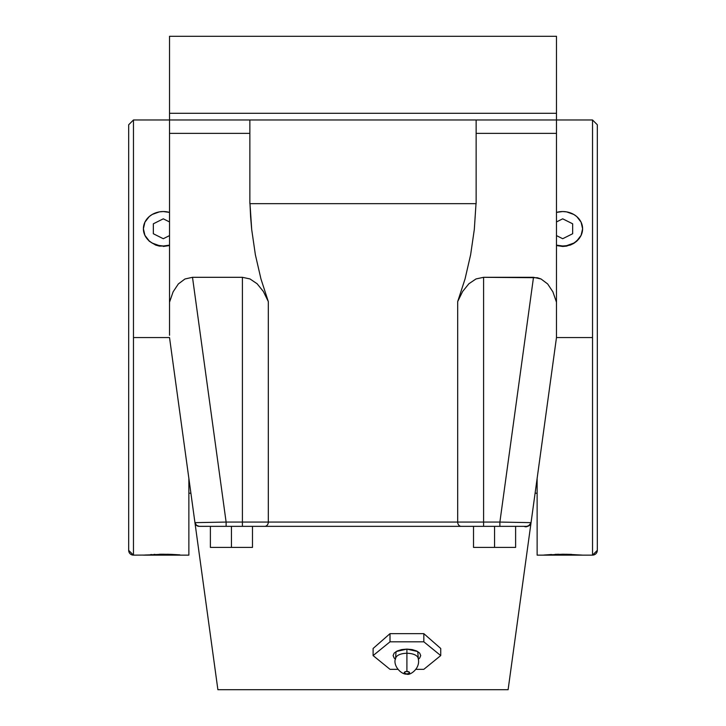 <?xml version="1.0" encoding="UTF-8"?>
<svg xmlns="http://www.w3.org/2000/svg" width="726" height="726" viewBox="0 0 726 726"><rect width="100%" height="100%" fill="white"/><g stroke="black" fill="none" stroke-linecap="round" stroke-linejoin="round"><path stroke-width="1.09" d="M195.593 527.366L169.521 337.563L133.466 337.563L133.466 555.136A4.773 4.773 180 0 1 128.684 550.353A4.773 4.773 0 0 0 133.466 555.127L128.684 550.362L128.684 124.763L128.684 550.353M499.887 522.067L531.051 522.647A4.283 4.283 0 0 1 526.804 526.35L529.735 525.197L531.051 522.647L556.479 337.563L556.479 302.225L552.903 291.861L547.658 283.948L541.052 278.993L533.501 277.305L499.887 522.067L533.501 277.305L483.598 277.305L483.598 526.35L461.273 526.35A4.283 3.585 -90 0 1 457.689 522.067L499.887 522.067L499.887 526.35L499.887 522.067L483.598 522.067L483.598 526.35L526.804 526.35A4.283 4.283 0 0 0 531.051 522.647L556.479 337.563L592.534 337.563L592.534 555.109A4.773 4.773 0 0 0 597.317 550.335L597.317 124.763L597.317 550.335A4.773 4.773 180 0 1 592.534 555.109L592.534 337.563L556.479 337.563L530.416 527.321M418.358 659.199L417.749 651.558L406.914 649.098L406.914 653.273A11.217 5.263 0 0 1 418.067 657.965A11.217 5.263 0 0 0 406.914 653.273L406.914 671.459A2.677 1.261 180 0 0 404.237 672.721A2.677 1.261 180 0 0 406.914 673.973L404.446 673.202L405.026 671.831L406.914 671.459L409.391 672.24L409.391 673.202L406.914 673.973A2.677 1.261 180 0 0 409.591 672.721A2.677 1.261 180 0 0 406.914 671.459L406.914 649.098L396.078 651.558L395.479 659.199L394.164 658.055L393.111 655.578L394.164 653.091L397.158 650.995L401.632 649.588L406.914 649.098L412.196 649.588L416.679 650.995L419.673 653.091L420.717 655.578L419.673 658.055L418.358 659.199M395.77 657.965A11.217 5.263 0 0 1 406.914 653.273A11.217 5.263 0 0 0 395.77 657.965M143.394 228.772A19.901 17.233 0 0 1 169.521 212.409L163.296 211.538L159.411 211.874L152.242 214.442L149.22 216.584L144.91 222.174L143.394 228.772A19.901 17.233 0 0 0 163.296 246.005L155.682 245.079L149.229 241.195L144.91 235.442L143.394 228.772L144.91 235.369L149.22 240.959L152.242 243.101L159.411 245.669L163.296 246.005L169.521 245.134A19.901 17.233 0 0 1 163.296 246.005L159.402 246.114L155.682 245.079L149.229 241.195L144.91 235.442L143.394 228.708M526.804 526.35L226.113 526.35L226.113 522.067L242.402 522.067L242.402 277.305L249.998 278.947L257.131 283.766L263.356 291.471L268.311 301.58L268.311 522.067L268.311 301.58L263.356 291.471L257.131 283.766L249.998 278.947L242.402 277.305L242.402 522.067L226.113 522.067L226.113 526.35L242.402 526.35L242.402 522.067L268.311 522.067A4.283 3.585 90 0 1 264.727 526.35L242.402 526.35L242.402 522.067L457.689 522.067L457.689 301.58L465.057 278.911L470.63 254.744L474.305 229.516L476.011 203.67L474.305 229.516L470.63 254.744L465.057 278.911L457.689 301.58L462.644 291.471L468.869 283.766L476.002 278.947L483.598 277.305L476.002 278.947L468.869 283.766L462.644 291.471L457.689 301.58L457.689 522.067A4.283 3.585 90 0 0 461.273 526.35L264.727 526.35A4.283 3.585 -90 0 0 268.311 522.067L483.598 522.067L483.598 277.305L537.367 277.731L541.052 278.993L547.658 283.948L552.903 291.861L556.479 302.225L556.479 119.981L401.342 119.981L556.479 119.981L556.479 113.292L169.521 113.292L169.521 36.3L169.521 113.292L556.479 113.292L556.479 36.3L169.521 36.3L556.479 36.3L556.479 119.981L592.534 119.981L592.534 337.563L592.534 120.008M188.869 555.136L188.869 478.416L188.869 555.136L143.394 555.136L163.277 554.228L179.857 554.855M161.671 554.228L170.909 554.355L144.764 555.018M143.975 555.081L133.466 555.136L133.466 337.563L169.521 337.563L194.949 522.647A4.283 4.283 0 0 0 199.196 526.35L207.119 526.35L199.196 526.35A4.283 4.283 0 0 1 194.949 522.647L217.827 689.246M151.807 554.528L150.6 554.6M154.947 554.383L153.957 554.428M161.635 554.228L159.393 554.265M170.909 554.355L167.171 554.256M172.107 554.401L171.218 554.374M537.131 478.416L537.131 555.136L537.131 478.416M537.131 555.136L582.606 555.136L542.812 555.136L562.695 554.228L582.216 555.1L566.589 554.256M551.642 554.51L544.173 555.018M551.27 554.528L550.136 554.591M558.593 554.265L558.067 554.274M558.022 554.274L557.196 554.292M556.298 554.319L555.789 554.337M555.081 554.355L558.811 554.265M571.661 554.41L570.554 554.365M556.479 212.409L562.704 211.538L566.589 211.874L573.758 214.442L576.78 216.584L581.09 222.174L582.606 228.772L581.09 235.369L576.78 240.959L573.758 243.101L566.589 245.669L562.704 246.005L556.479 245.134A19.901 17.233 180 0 0 582.606 228.772A19.901 17.233 0 0 0 556.479 212.409M582.225 555.136L592.534 555.136L597.317 550.362M562.695 554.228L570.309 554.355M581.081 235.451L582.606 228.772L581.081 235.451L579.239 238.5L581.081 235.451M576.771 241.186L579.239 238.5L573.749 243.419L576.771 241.186M570.327 245.079L573.749 243.419L566.589 246.114L562.704 246.459L570.327 245.079M556.479 245.551L562.704 246.459L556.479 245.551M182.807 555.136L143.775 555.136M170.891 554.355L179.83 554.855M169.521 119.981L169.521 133.375L249.862 133.375L169.521 133.375L169.521 119.981L401.342 119.981L169.521 119.981L169.521 113.292L169.521 119.981L133.466 119.981L133.466 337.563L133.466 119.981L128.684 124.763M169.521 245.551L163.296 246.459L169.521 245.551M231.44 547.404L210.386 547.404L210.386 526.35L210.386 547.404L231.44 547.404L231.44 526.35L231.44 547.404L252.485 547.404L231.44 547.404M515.614 547.404L473.515 547.404L473.515 526.35L473.515 547.404L494.56 547.404L494.56 526.35L494.56 547.404L515.614 547.404L515.614 526.35L515.614 547.404M252.485 547.404L252.485 526.35L252.485 547.404M373.1 655.578L390.007 641.82L423.83 641.82L440.736 655.578L423.83 669.327L415.989 669.327L423.83 669.327L440.736 655.578L440.736 648.481L440.736 655.578L423.83 641.82L390.007 641.82L390.007 633.653L423.83 633.653L423.83 641.82L423.83 633.653L440.736 648.481L423.83 633.653L390.007 633.653L390.007 641.82L373.1 655.578L373.1 648.481L390.007 633.653L373.1 648.481L373.1 655.578L390.007 669.327L373.1 655.578M397.848 669.327L390.007 669.327L397.848 669.327M199.269 526.35L207.119 526.35M226.113 526.35L198.724 526.323L196.601 525.479L194.949 522.647L226.113 522.067L194.949 522.647L217.891 689.7L508.109 689.7L531.051 522.647C528.764 526.332 526.441 527.566 524.09 526.35L499.887 526.35M210.386 526.35L223.662 526.35M528.283 526.087L529.635 525.288M530.407 527.366L531.514 519.299M556.479 119.981L556.479 133.375L476.138 133.375L556.479 133.375L556.479 337.563M476.138 119.981L476.138 203.67L476.138 119.981M249.862 203.67L476.138 203.67L249.862 203.67L249.862 119.981L249.862 203.67M250.597 216.638L249.989 203.67L251.695 229.516L250.597 216.638M255.37 254.744L251.695 229.516L255.37 254.744L260.943 278.911L255.37 254.744M268.311 301.58L260.943 278.911L268.311 301.58M242.402 277.305L192.499 277.305L226.113 522.067L192.499 277.305L242.402 277.305M204.006 588.605L203.77 586.898M200.721 564.683L200.385 562.223M199.196 526.35L196.256 525.188L194.949 522.647L169.521 337.563M508.173 689.246L531.051 522.647M525.615 562.223L525.279 564.683M522.23 586.898L521.994 588.605M169.521 133.375L169.521 302.225L173.097 291.861L178.342 283.948L184.948 278.993L192.499 277.305L184.948 278.993L178.342 283.948L173.097 291.861L169.521 302.225L169.521 335.294L169.521 133.375M188.869 493.208L190.902 493.208L194.468 519.181M556.479 235.605L562.704 238.718L572.66 233.745L572.66 223.799L562.704 218.825L556.479 221.938M169.521 235.605L163.296 238.718L153.34 233.745L153.34 223.799L163.296 218.825L169.521 221.938M418.022 657.801L418.022 657.801C421.334 668.247 409.573 675.852 406.914 674.127C400.979 674.79 392.167 664.989 395.815 657.801M592.534 119.981L597.317 124.763M535.098 493.208L537.131 493.208"/></g></svg>
